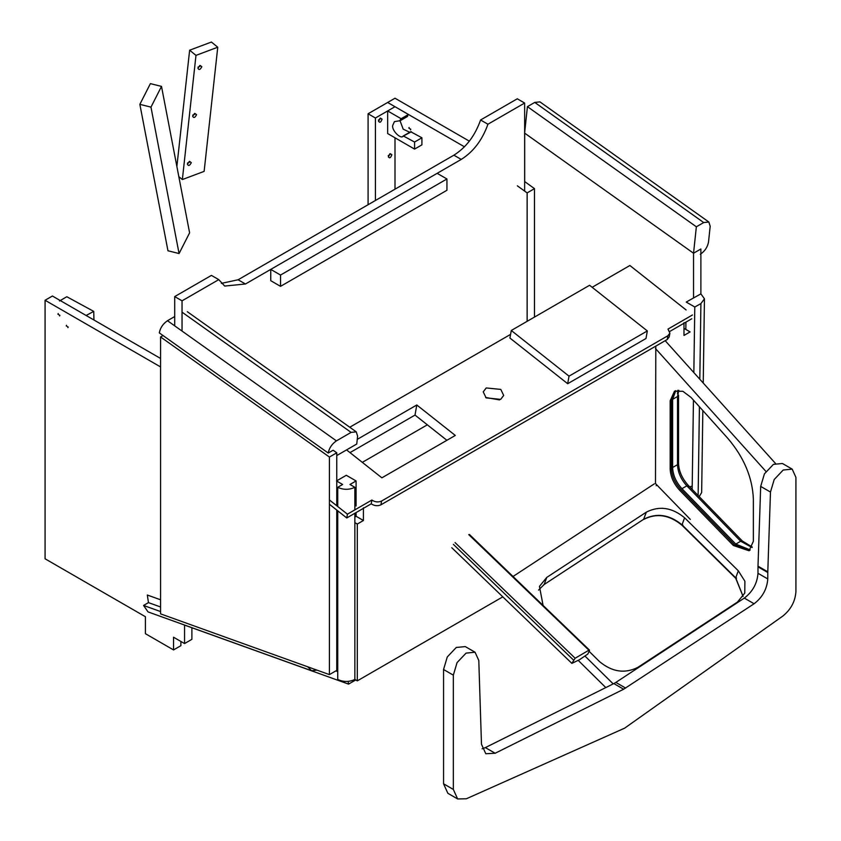 <?xml version="1.0" encoding="UTF-8"?>
<svg xmlns="http://www.w3.org/2000/svg" width="841" height="841" viewBox="0 0 841 841"><rect width="100%" height="100%" fill="white"/><g stroke="black" fill="none" stroke-linecap="round" stroke-linejoin="round"><path stroke-width="1.26" d="M174.707 316.542L167.485 320.715C162.996 323.774 160.274 327.832 159.296 332.889L328.232 453.036C329.209 447.99 331.932 443.932 336.421 440.873L351.096 432.39L356.269 431.864L357.593 436.09L356.752 444.016L336.768 455.559M328.232 453.036L333.12 450.219L336.768 452.805L336.768 505.756M527.139 321.325L527.139 192.894L534.477 188.647L524.689 181.582L524.689 133.151L693.541 253.236L700.879 248.999L700.879 293.887M700.311 254.287C704.8 251.228 707.523 247.17 708.5 242.124L710.193 226.261L708.868 222.035L703.696 222.56L696.359 226.797L693.541 253.236L693.541 297.977M685.93 322.135L685.825 329.43M694.792 307.007L700.91 303.59L704.453 298.828L700.9 293.866L686.224 302.066L694.792 307.007L693.846 372.574M693.447 400.106L692.154 489.378M699.197 496.621L701.657 492.553L702.834 410.555M160.578 599.791L147.322 595.029L148.458 602.619L143.559 605.446L148.027 611.901L311.548 670.729L316.952 670.13M160.578 606.981L148.458 602.619M160.578 611.565L143.559 605.446M307.764 666.818L311.548 670.729M647.328 330.934L589.583 285.278L511.275 330.481L569.021 376.148L647.328 330.934L645.993 338.502L567.696 383.717L569.021 376.148M567.696 383.717L509.94 338.05L511.275 330.481M139.858 104.347L150.97 107.122L179.07 253.551L189.603 232.831L161.504 86.402L150.392 83.627L139.858 104.347L167.958 250.765L179.07 253.551M150.97 107.122L161.504 86.402M280.537 286.35L280.537 275.049L446.939 178.975L437.152 173.33L270.749 269.393L270.749 280.694L280.537 286.35L446.939 190.276L446.939 178.975M280.537 275.049L270.749 269.393M329.42 674.608L160.578 613.867L160.578 336.957L329.42 457.041L329.42 674.608L336.768 670.372L336.768 510.067M329.42 457.041L336.768 452.805M160.578 336.957L163.028 335.538M500.679 399.359L503.685 395.449L500.805 389.415L486.245 387.943L483.239 391.843L486.119 397.888L500.679 399.359M499.522 399.917L485.625 397.467M686.109 309.961L629.888 265.504L592.138 287.296M371.89 500.048C375.107 502.161 378.334 502.487 381.593 501.026L667.901 335.738L669.899 333.131L669.236 336.915L667.228 339.522L380.931 504.81C377.672 506.271 374.434 505.946 371.217 503.833L371.89 500.048L347.417 514.177L346.755 517.961L329.42 504.253M329.42 499.943L347.417 514.177M510.582 334.382L349.761 427.239M446.886 440.285L415.012 415.086L350.003 452.616M346.566 449.903L381.877 477.825L455.296 435.438L416.789 404.994L357.246 439.37M669.899 333.131L667.975 329.104L692.448 314.976M346.755 517.961L371.217 503.833M669.762 331.47L691.786 318.76M415.012 415.086L416.789 404.994M696.359 226.797L527.423 106.649L524.605 133.088L693.541 253.236L700.879 248.999M708.868 222.035L539.933 101.877L534.76 102.413L527.423 106.649M182.045 300.826L174.707 296.589L211.417 275.396L218.755 279.632L182.045 300.826L182.045 331.081M174.707 296.589L174.707 325.856M480.589 119.99L487.927 124.226C482.335 140.005 473.441 151.737 461.236 159.422L453.888 155.186C466.103 147.501 474.997 135.769 480.589 119.99L517.289 98.796L524.637 103.044L487.927 124.226M524.637 191.075L524.637 103.044M362.324 462.35L427.333 424.821M221.341 283.375L238.108 279.769L453.888 155.186M238.108 279.769L245.446 284.006L461.236 159.422M245.446 284.006L224.684 286.056L218.755 279.632M348.142 681.41L348.552 684.111L184.557 625.105M337.735 671.591L335.832 670.908M691.134 486.319L690.104 486.918M355.743 679.959L348.552 684.111M410.776 129.251L408.821 128.116L410.776 129.251L410.492 129.882M534.477 188.647L534.477 317.089M464.463 146.807L387.659 102.476L394.997 98.229L469.362 141.162M408.821 128.116L409.104 127.485M527.139 192.894L517.352 185.829M524.637 181.624L524.689 173.109M59.879 315.333L57.913 314.198L59.879 315.333L59.585 315.964M68.195 327.033L66.239 325.909L68.195 327.033L67.911 327.664M160.578 358.466L52.415 296.021L45.078 300.258L45.078 558.802L145.409 616.726L145.409 633.683L173.54 649.925L180.889 645.688L180.889 641.452M184.557 625.042L184.557 643.565L191.895 639.328L191.895 627.754M45.078 300.258L160.578 366.939M57.913 314.198L58.208 313.567M66.239 325.909L66.523 325.267M173.54 649.925L173.54 637.215L184.557 643.565M683.985 322.713L683.985 335.433L690.104 331.901L683.985 328.368M502.802 596.858L357.309 680.853L357.309 524.038L354.86 522.629M357.309 680.853L354.86 679.444L354.86 513.273M363.428 507.785L363.428 520.505L357.309 524.038M363.428 520.505L356.09 516.269L356.09 512.568L356.09 516.269L354.86 516.973M654.298 483.869L513.021 576.484M660.563 488.8L656.905 485.026M656.916 485.194L656.148 485.699M543.086 605.446L539.449 586.398L546.745 577.42L646.361 512.127C659.323 505.578 672.075 507.459 684.595 517.783L738.303 570.787L744.905 581.257L744.779 593.084L737.483 602.051L637.877 667.344C624.905 673.893 612.164 672.012 599.633 661.688L589.131 651.323M584.937 656.012L613.194 683.891M605.793 687.581L578.198 660.353M675.765 390.666L672.621 399.338L672.621 467.491C672.947 475.133 676.059 482.198 681.946 488.674L735.78 544.074L750.225 549.94M690.303 519.402L655.486 483.575L655.812 346.114M670.172 468.91L670.172 400.758L674.471 391.254L682.86 391.286L691.029 397.415L727.854 438.403C744.043 457.462 752.548 477.751 753.368 499.27L753.368 541.268L749.068 550.771L733.341 545.483L679.507 490.082C673.62 483.607 670.508 476.553 670.172 468.91L671.391 468.195C671.728 475.848 674.839 482.902 680.726 489.378L734.561 544.779L749.667 550.382M675.102 390.928L671.391 400.053L671.391 468.195M624.632 728.169L782.908 616.011C790.876 609.536 795.218 601.42 795.922 591.654L795.922 477.373L792.201 469.131L783.202 470.024L774.204 479.517L770.472 492.059L760.685 486.413L758.004 566.172L767.791 571.827L767.78 578.944C766.992 589.099 762.43 597.373 754.104 603.754L623.633 689.221L495.16 753.252L485.783 753.736L481.483 744.232L478.792 660.469L475.06 652.227L466.061 653.121L457.062 662.613L453.341 675.155L453.341 789.447L457.641 798.95L466.356 798.771L624.632 728.169M792.201 469.131L782.403 463.486L773.415 464.369L764.416 473.872L760.685 486.413M770.472 492.059L767.791 571.827M767.78 572.5L757.993 566.855L757.993 573.289L767.78 578.944M754.104 603.754L744.317 598.098L615.843 682.419L625.63 688.064M623.633 689.221L613.846 683.575L485.373 747.596L495.16 753.252M475.06 652.227L465.273 646.582L456.274 647.465L447.275 656.968L443.554 669.51L443.554 783.791L453.341 789.447M757.993 566.855L758.004 566.172M744.317 598.098C752.642 591.717 757.205 583.444 757.993 573.289M613.846 683.575L615.843 682.419M482.114 748.795L485.373 747.596M457.641 798.95L447.854 793.294L443.554 783.791M571.859 663.37L579.302 659.828L587.817 654.056L589.425 650.703L588.816 650.261L575.139 658.24L571.859 663.37L451.785 547.722M589.425 650.703L468.742 534.613M378.566 121.146C379.733 123.08 380.899 122.408 382.077 119.117L380.321 118.097L378.576 121.388M378.429 120.042L380.164 119.044L379.848 118.455M388.353 156.699C389.52 158.644 390.697 157.961 391.864 154.67L390.108 153.661L388.363 156.941M388.216 155.596L389.951 154.597L389.635 154.008M414.581 149.088L421.919 144.852L421.919 137.787L414.581 142.034L414.581 149.088L387.659 133.551L387.659 110.949L394.997 106.712L387.659 102.476L368.085 113.777L375.422 118.013L375.422 200.484M368.085 113.777L368.085 204.72M387.659 110.949L401.115 118.718L408.463 114.481L394.997 106.712L375.422 118.013M394.997 189.183L394.997 137.787M197.919 68.184C198.939 70.308 200.242 69.814 201.829 66.712L200.095 65.419L197.919 68.216M198.024 67.091L199.958 66.365L199.58 65.682M196.573 114.691L194.839 113.398L192.663 116.184C193.672 118.276 194.975 117.793 196.573 114.691M192.768 115.059L194.691 114.334L194.313 113.661M187.396 164.121C188.416 166.255 189.719 165.761 191.306 162.66L189.572 161.367L187.396 164.153M187.501 163.028L189.425 162.313L189.057 161.63M182.36 179.543L204.132 171.385L217.756 47.222L195.985 55.38L182.36 179.543L178.828 176.663M217.756 47.222L211.406 42.05L189.635 50.208L195.985 55.38M189.635 50.208L176.873 166.507M93.95 320L93.74 311.391L86.129 315.48M93.74 311.391L66.828 296.747L59.49 300.983M409.725 132.258L403.175 129.136L400.043 120.768M414.581 142.034L403.333 135.958C401.189 139.963 391.507 130.429 392.694 125.477L394.44 121.609L400.221 120.683L407.559 116.447M399.591 120.883L401.115 118.718M403.333 135.958L411.428 131.732L402.902 136.263M410.671 131.722L421.919 137.787M406.928 116.636L408.463 114.481M336.516 671.16L336.516 670.519M336.516 480.947L346.303 475.291L356.09 480.947L349.972 484.479L354.86 487.307C349.152 489.977 343.443 489.977 337.735 487.307L342.623 484.479L336.516 480.947M356.09 505.988L356.09 480.947M354.86 509.877L354.86 487.307M354.86 679.444C349.152 682.114 343.443 682.114 337.735 679.444L337.735 510.834M337.735 506.524L337.735 487.307M167.485 320.715L336.421 440.873M182.161 312.242L351.096 432.39M700.91 303.59L699.817 379.228M699.418 406.75L698.135 495.528M667.228 339.522L667.901 335.738M381.593 501.026L380.931 504.81M703.696 222.56L534.76 102.413M546.745 577.42L544.169 584.495L643.775 519.202C656.747 512.653 669.489 514.534 682.019 524.858L735.728 577.862L743.097 596.469L735.728 578.293L682.019 525.289C669.32 514.766 656.506 512.831 643.554 519.496L646.361 512.127M538.555 590.077L544.169 584.495L538.555 590.109M738.303 570.787L735.728 577.862L736.579 578.072M684.595 517.783L682.019 524.858L682.871 525.068M643.197 519.58L543.601 584.873M752.064 547.491L740.679 541.247L686.845 485.846C680.958 479.37 677.846 472.316 677.51 464.674L677.51 396.521L678.813 390.298M672.621 467.491L677.51 464.674L678.529 463.254L678.529 395.102L677.51 396.521L672.621 399.338M742.235 541.951L740.679 541.247L735.78 544.074M688.401 486.55L686.845 485.846L681.946 488.674M677.793 390.287L677.51 393.693M765.962 471.465L655.486 348.521M671.391 400.053L670.172 400.758M734.561 544.779L733.341 545.483M680.726 489.378L679.507 490.082M453.341 675.155L443.554 669.51M455.065 542.592L575.139 658.24M573.467 660.017L453.394 544.369M356.269 431.864L187.333 311.717M703.234 383.033L704.453 298.828M752.264 547.071L742.267 540.952L688.432 485.551C682.146 478.603 678.845 471.17 678.529 463.254M665.189 340.7L775.444 463.391M589.488 650.125L469.415 534.477M403.396 135.906L410.744 131.669"/></g></svg>
